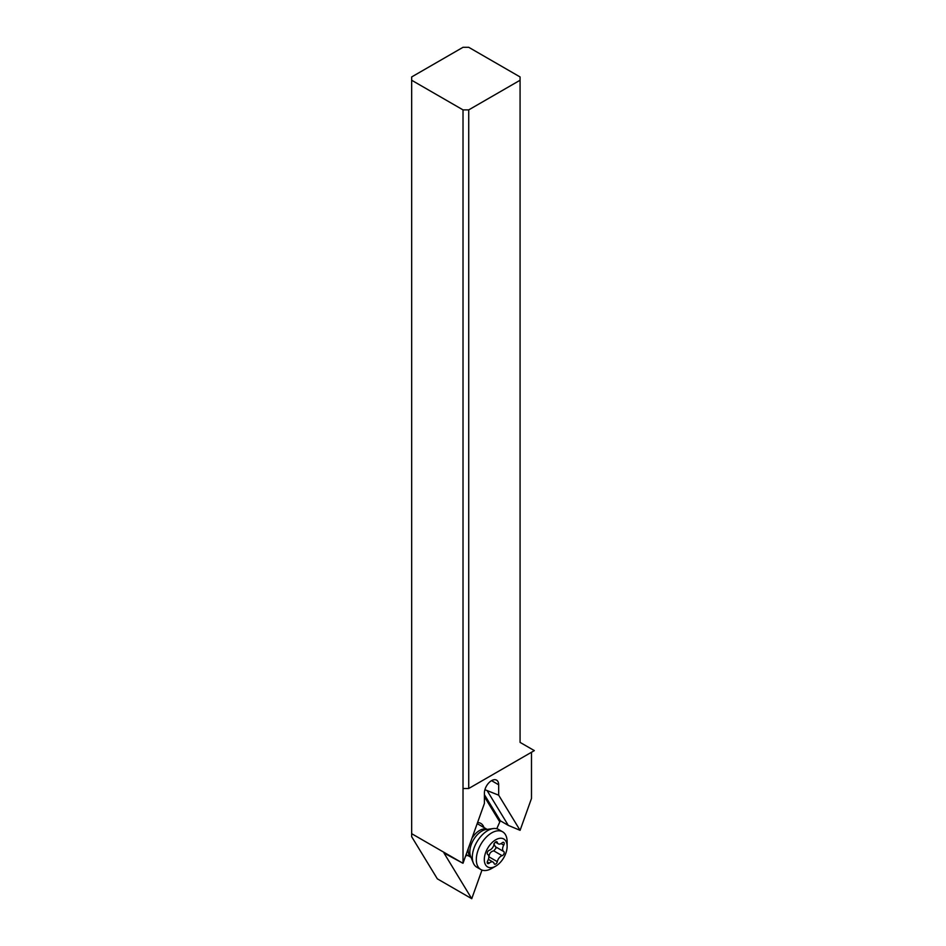 <?xml version="1.0" encoding="UTF-8"?>
<svg xmlns="http://www.w3.org/2000/svg" width="946" height="946" viewBox="0 0 946 946"><rect width="100%" height="100%" fill="white"/><g stroke="black" fill="none" stroke-linecap="round" stroke-linejoin="round"><path stroke-width="1.42" d="M471.747 898.7L437.336 878.834L411.664 836.702L411.664 833.674L462.618 863.095L443.993 853.044L471.747 898.7L481.987 870.072M463.02 109.89L468.719 109.89L520.075 80.244L520.075 76.945L468.719 47.3L463.02 47.3L411.664 76.945L411.664 80.244L463.02 109.89L463.02 863.237L484.411 803.414L484.411 793.008A10.087 5.818 -60 0 1 491.542 780.651A10.087 5.818 -60 0 1 496.591 780.154A10.087 5.818 -60 0 1 498.672 784.778L498.672 795.184L484.908 789.697M468.719 109.89L468.719 788.503L534.336 750.616L520.075 742.385L520.075 80.244M496.768 828.731L500.304 820.773L508.298 825.385L520.087 830.328L531.486 798.483L531.486 752.271M477.564 822.559A18.151 10.477 -60 0 1 483.974 827.549M467.832 855.503A18.151 10.477 -60 0 1 465.716 855.692M498.672 795.184L520.087 830.328M411.664 80.244L411.664 833.674M468.719 788.503L463.02 788.503M487.438 791.152L508.298 825.385M480.828 869.528L476.831 867.222A21.782 12.582 -60 0 1 473.331 863.012A21.782 12.582 -60 0 1 472.314 857.242A21.782 12.582 -60 0 1 493.221 828.566A21.782 12.582 -60 0 1 498.613 829.488L502.61 831.794A21.782 12.582 120 0 0 485.818 837.624A21.782 12.582 120 0 0 476.311 859.547A21.782 12.582 120 0 0 480.828 869.528A21.782 12.582 120 0 0 491.719 868.452L495.716 866.146A16.141 9.318 120 0 0 507.127 846.374A16.141 9.318 120 0 0 495.716 839.788A16.141 9.318 120 0 0 484.305 859.547A16.141 9.318 120 0 0 495.716 866.146M507.127 846.374L507.127 841.763A21.782 12.582 120 0 0 502.61 831.794M497.312 842.413A5.581 3.228 120 0 0 498.329 843.844A5.581 3.228 120 0 0 502.125 842.839A2.353 1.36 -60 0 1 503.733 842.413A2.353 1.36 -60 0 1 504.218 843.489A2.353 1.36 -60 0 1 503.733 845.121A5.581 3.228 120 0 0 502.598 848.988A5.581 3.228 120 0 0 503.733 851.542A2.353 1.36 -60 0 1 504.218 852.618A2.353 1.36 -60 0 1 502.125 855.681A5.581 3.228 120 0 0 497.312 861.664A2.353 1.36 -60 0 1 494.533 864.124A2.353 1.36 -60 0 1 494.108 863.521A5.581 3.228 120 0 0 493.091 862.09A5.581 3.228 120 0 0 489.295 863.095A2.353 1.36 -60 0 1 487.687 863.521A2.353 1.36 -60 0 1 487.202 862.433A2.353 1.36 -60 0 1 487.687 860.801A5.581 3.228 120 0 0 488.822 856.934A5.581 3.228 120 0 0 487.687 854.392A2.353 1.36 -60 0 1 487.202 853.316A2.353 1.36 -60 0 1 489.295 850.253A5.581 3.228 120 0 0 494.108 844.258A2.353 1.36 -60 0 1 496.887 841.798A2.353 1.36 -60 0 1 497.312 842.413L496.153 841.739M488.68 858.27L488.976 856.851C489.224 853.446 490.832 851.447 493.788 850.868L496.165 847.959L493.8 843.915M499.417 821.341L484.411 796.721M500.304 820.773L484.411 794.687M491.542 780.651L498.672 784.778M468.258 848.586A16.141 9.318 120 0 0 468.175 850.241A16.141 9.318 120 0 0 470.99 857.289L466.13 854.522M487.095 829.394A16.141 9.318 120 0 0 471.948 838.274M473.331 863.012L470.635 856.414A17.004 9.815 -60 0 1 469.843 851.908A17.004 9.815 -60 0 1 486.149 829.524L493.221 828.566M489.295 863.095L487.261 861.912M497.312 861.664L488.976 856.851M502.125 855.681L493.788 850.868M503.733 851.542L495.385 846.717M503.733 845.121L501.084 843.596M477.186 823.635L487.155 829.394M493.091 862.09L488.361 859.358M498.329 843.844L495.385 842.141"/></g></svg>
